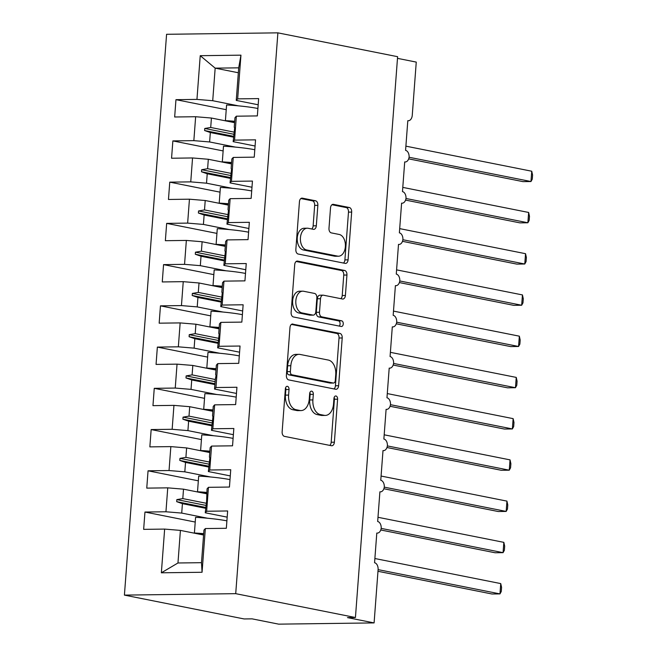 <?xml version="1.0" encoding="UTF-8"?>
<svg xmlns="http://www.w3.org/2000/svg" width="657" height="657" viewBox="0 0 657 657"><rect width="100%" height="100%" fill="white"/><g stroke="black" fill="none" stroke-linecap="round" stroke-linejoin="round"><path stroke-width="0.99" d="M287.413 386.324A2.858 1.84 89.3 0 0 287.166 386.3A2.858 1.84 89.3 0 0 285.376 388.788L282.14 431.797A4.082 2.628 89.3 0 0 284.448 436.363L331.457 445.725A4.082 2.628 89.3 0 0 331.81 445.758A4.082 2.628 89.3 0 0 334.372 442.202L337.599 399.193A2.858 1.84 89.3 0 0 335.99 395.999A2.858 1.84 89.3 0 0 335.735 395.974A2.858 1.84 89.3 0 0 333.945 398.462L333.526 404.03A13.058 8.41 89.3 0 1 325.338 415.421A13.058 8.41 89.3 0 1 324.197 415.314L320.279 414.534A13.058 8.41 89.3 0 1 312.896 399.924L313.315 394.356A2.858 1.84 89.3 0 0 311.705 391.161A2.858 1.84 89.3 0 0 311.451 391.137A2.858 1.84 89.3 0 0 309.661 393.625L309.242 399.193A13.058 8.41 89.3 0 1 301.054 410.584A13.058 8.41 89.3 0 1 299.912 410.477L295.995 409.697A13.058 8.41 89.3 0 1 288.612 395.087L289.031 389.519A2.858 1.84 89.3 0 0 287.413 386.324M317.857 205.354A4.082 2.628 89.3 0 0 315.549 200.787L302.36 198.159A4.082 2.628 89.3 0 0 301.998 198.127A4.082 2.628 89.3 0 0 299.444 201.691L295.855 249.446A4.082 2.628 89.3 0 0 298.155 254.021L345.163 263.383A4.082 2.628 89.3 0 0 345.525 263.416A4.082 2.628 89.3 0 0 348.079 259.852L351.667 212.088A4.082 2.628 89.3 0 0 349.36 207.522L333.436 204.352A4.082 2.628 89.3 0 0 333.074 204.319A4.082 2.628 89.3 0 0 330.52 207.875L328.985 228.316A4.082 2.628 89.3 0 0 331.292 232.882L339.184 234.459A10.914 7.03 89.3 0 1 345.401 245.94A10.914 7.03 89.3 0 1 338.519 256.205A10.914 7.03 89.3 0 1 337.558 256.115L306.614 249.947A10.914 7.03 89.3 0 1 300.405 238.475A10.914 7.03 89.3 0 1 307.287 228.209A10.914 7.03 89.3 0 1 308.24 228.291L313.397 229.326A4.082 2.628 89.3 0 0 313.759 229.359A4.082 2.628 89.3 0 0 316.313 225.794L317.857 205.354L314.67 205.395A4.082 2.628 89.3 0 0 312.362 200.828L300.873 198.537M235.715 593.665L277.886 32.85L166.582 34.295L124.411 595.111L235.715 593.665L355.437 617.514L347.487 617.613L374.096 622.91L378.095 569.718A6.233 4.016 89.3 0 0 374.564 562.737L376.798 533.049A6.233 4.016 -90.7 0 0 377.348 533.098A6.233 4.016 -90.7 0 0 381.216 528.064A6.233 4.016 89.3 0 0 377.668 521.502L379.902 491.814A6.233 4.016 -90.7 0 0 380.444 491.863A6.233 4.016 -90.7 0 0 384.312 486.829A6.233 4.016 89.3 0 0 380.764 480.267L382.998 450.571A6.233 4.016 -90.7 0 0 383.548 450.628A6.233 4.016 -90.7 0 0 387.416 445.594A6.233 4.016 89.3 0 0 383.869 439.032L386.102 409.336A6.233 4.016 -90.7 0 0 386.645 409.385A6.233 4.016 -90.7 0 0 390.513 404.359A6.233 4.016 89.3 0 0 386.965 397.789L389.199 368.101A6.233 4.016 -90.7 0 0 389.749 368.15A6.233 4.016 -90.7 0 0 393.617 363.124A6.233 4.016 89.3 0 0 390.069 356.554L392.303 326.866A6.233 4.016 -90.7 0 0 392.845 326.915A6.233 4.016 -90.7 0 0 396.721 321.881A6.233 4.016 89.3 0 0 393.173 315.319L395.399 285.631A6.233 4.016 -90.7 0 0 395.949 285.68A6.233 4.016 -90.7 0 0 399.817 280.646A6.233 4.016 89.3 0 0 396.27 274.084L398.503 244.388A6.233 4.016 -90.7 0 0 399.045 244.445A6.233 4.016 -90.7 0 0 402.922 239.411A6.233 4.016 89.3 0 0 399.374 232.841L401.599 203.153A6.233 4.016 -90.7 0 0 402.15 203.202A6.233 4.016 -90.7 0 0 406.018 198.176A6.233 4.016 89.3 0 0 402.47 191.606L404.704 161.918A6.233 4.016 -90.7 0 0 405.254 161.967A6.233 4.016 -90.7 0 0 409.122 156.941A6.233 4.016 89.3 0 0 405.574 150.371L407.808 120.683A6.233 4.016 -90.7 0 0 408.35 120.732A6.233 4.016 -90.7 0 0 412.259 115.287L416.259 62.095L397.485 58.358M277.886 32.85L397.608 56.691L355.437 617.514M292.891 324.041A4.082 2.628 89.3 0 0 292.537 324.008A4.082 2.628 89.3 0 0 289.975 327.572L286.386 375.336A4.082 2.628 89.3 0 0 288.694 379.902L335.702 389.264A4.082 2.628 89.3 0 0 336.055 389.297A4.082 2.628 89.3 0 0 338.618 385.733L342.207 337.969A4.082 2.628 89.3 0 0 339.899 333.403L292.176 324.049M291.117 312.387L294.714 264.631A4.082 2.628 89.3 0 1 297.268 261.067A4.082 2.628 89.3 0 1 297.629 261.1L344.629 270.462A4.082 2.628 89.3 0 1 346.937 275.028L345.401 295.469A4.082 2.628 89.3 0 1 342.839 299.034A4.082 2.628 89.3 0 1 342.486 299.001L323.425 295.198A4.082 2.628 89.3 0 0 323.063 295.165A4.082 2.628 89.3 0 0 320.509 298.73L319.491 312.289A4.082 2.628 89.3 0 0 321.79 316.855L341.64 320.813A2.858 1.84 89.3 0 1 343.266 323.811A2.858 1.84 89.3 0 1 341.468 326.496A2.858 1.84 89.3 0 1 341.213 326.48L293.424 316.961A4.082 2.628 89.3 0 1 291.117 312.387M238.335 72.755L215.168 68.147L200.237 55.689L240.947 55.163L237.662 98.87L258.644 98.599L257.347 115.919L236.356 116.19L234.951 117.734L234.245 127.162L234.648 128.09L233.153 141.649L234.557 140.113L255.548 139.842L254.243 157.154L233.251 157.434L231.855 158.969L231.141 168.397L231.551 169.325L230.057 182.892L231.453 181.348L252.444 181.077L251.146 198.398L230.155 198.669L228.751 200.204L228.045 209.632L228.447 210.569L226.952 224.127L228.357 222.583L249.348 222.312L248.042 239.633L227.051 239.904L225.647 241.448L224.94 250.875L225.351 251.803L223.848 265.362L225.252 263.818L246.244 263.547L244.938 280.868L223.955 281.139L222.551 282.682L221.844 292.11L222.247 293.038L220.752 306.597L222.156 305.053L243.139 304.782L241.842 322.102L220.851 322.373L219.446 323.917L218.74 333.345L219.151 334.273L217.648 347.832L219.052 346.296L240.043 346.025L238.737 363.337L217.754 363.617L216.35 365.152L215.644 374.58L216.046 375.508L215.258 379.647L214.552 389.075L215.956 387.531L236.939 387.26L235.641 404.581L214.65 404.852L213.246 406.396L212.54 415.815L212.95 416.752L211.447 430.31L212.852 428.766L233.843 428.495L232.537 445.816L211.554 446.087L210.15 447.631L209.435 457.058L209.846 457.986L208.351 471.545L209.755 470.001L230.738 469.73L229.441 487.051L208.45 487.322L207.045 488.865L206.594 501.283L205.247 512.78L227.174 517.149M226.238 109.686L175.961 99.675L174.663 116.995L195.646 116.724L193.848 140.639L209.624 141.961L235.411 147.094M234.582 122.654L211.423 118.038L195.646 116.724M223.134 150.921L172.865 140.91L171.559 158.23L192.55 157.959L190.752 181.874L206.52 183.196L232.307 188.329M231.486 163.889L208.318 159.273L192.55 157.959M220.038 192.156L169.761 182.145L168.463 199.465L189.446 199.194L187.647 223.109L203.424 224.431L229.211 229.564M228.381 205.124L205.222 200.516L189.446 199.194M216.933 233.399L166.664 223.38L165.359 240.7L186.35 240.429L184.551 264.344L200.319 265.666L226.107 270.807M225.277 246.367L202.118 241.751L186.35 240.429M213.829 274.634L163.56 264.623L162.263 281.943L183.246 281.664L181.447 305.587L197.215 306.901L223.01 312.042M222.181 287.602L199.014 282.986L183.246 281.664M210.733 315.869L160.464 305.858L159.158 323.178L180.149 322.907L178.351 346.822L194.119 348.144L219.906 353.277M219.077 328.837L195.917 324.221L180.149 322.907M207.628 357.104L157.36 347.093L156.054 364.413L177.045 364.142L175.247 388.057L191.015 389.379L216.802 394.512M215.981 370.072L192.813 365.456L177.045 364.142M204.532 398.339L154.255 388.328L152.958 405.648L173.949 405.377L172.15 429.292L187.918 430.614L213.706 435.747M212.876 411.307L189.717 406.699L173.949 405.377M201.428 439.582L151.159 429.563L149.853 446.883L170.845 446.612L169.046 470.535L184.814 471.849L210.601 476.99M209.78 452.55L186.613 447.934L170.845 446.612M198.332 480.817L148.055 470.806L146.757 488.126L167.749 487.847L165.95 511.77L144.959 512.041L143.653 529.361L164.644 529.09L161.359 572.797L177.965 562.983L201.494 562.679L202.06 572.272L161.359 572.797M206.676 493.785L183.517 489.169L167.749 487.847M208.45 487.322L206.651 511.245L227.642 510.965L226.337 528.285L205.345 528.557L203.949 530.1L201.494 562.679M203.58 535.02L180.412 530.404L164.644 529.09M374.096 622.91L278.691 624.15L252.083 618.853L244.133 618.951L124.411 595.111M240.947 55.163L238.705 67.835L215.168 68.147L212.72 100.718L238.507 105.859M212.72 100.718L196.952 99.404L175.961 99.675M237.662 98.87L236.257 100.414L258.185 104.783M172.865 140.91L193.848 140.639M255.08 146.018L233.153 141.649M169.761 182.145L190.752 181.874M251.984 187.253L230.057 182.892M166.664 223.38L187.647 223.109M248.88 228.496L226.952 224.127M163.56 264.623L184.551 264.344M245.775 269.731L223.848 265.362M160.464 305.858L181.447 305.587M242.679 310.966L220.752 306.597M157.36 347.093L178.351 346.822M239.575 352.201L217.648 347.832M154.255 388.328L175.247 388.057M236.479 393.436L214.552 389.075M151.159 429.563L172.15 429.292M233.375 434.679L211.447 430.31M148.055 470.806L169.046 470.535M230.278 475.914L208.351 471.545M200.237 55.689L196.952 99.404M236.356 116.19L234.557 140.113M233.251 157.434L231.453 181.348M230.155 198.669L228.357 222.583M227.051 239.904L225.252 263.818M223.955 281.139L222.156 305.053M220.851 322.373L219.052 346.296M217.754 363.617L215.956 387.531M214.65 404.852L212.852 428.766M211.554 446.087L209.755 470.001M205.345 528.557L202.06 572.272M233.49 137.141L210.33 132.533L209.624 141.961M211.423 118.038L210.708 127.466L204.754 128.476L204.606 130.538L210.33 132.533M233.908 132.09L210.708 127.466M230.393 178.384L207.226 173.768L206.52 183.196M208.318 159.273L207.612 168.701L201.658 169.72L201.502 171.781L207.226 173.768M230.804 173.325L207.612 168.701M227.289 219.619L204.13 215.003L203.424 224.431M205.222 200.516L204.508 209.936L198.554 210.954L198.398 213.016L204.13 215.003M227.708 214.56L204.508 209.936M224.193 260.854L201.026 256.238L200.319 265.666M202.118 241.751L201.412 251.179L195.458 252.189L195.301 254.251L201.026 256.238M224.604 255.795L201.412 251.179M221.089 302.089L197.929 297.473L197.215 306.901M199.014 282.986L198.307 292.414L192.353 293.424L192.197 295.486L197.929 297.473M221.499 297.03L198.307 292.414M217.993 343.324L194.825 338.716L194.119 348.144M195.917 324.221L195.211 333.649L189.257 334.659L189.101 336.721L194.825 338.716M218.403 338.273L195.211 333.649M214.888 384.567L191.729 379.951L191.015 389.379M192.813 365.456L192.107 374.884L186.153 375.903L185.997 377.964L191.729 379.951M215.299 379.508L192.107 374.884M211.792 425.802L188.625 421.186L187.918 430.614M189.717 406.699L189.002 416.127L183.057 417.138L182.901 419.199L188.625 421.186M212.203 420.743L189.002 416.127M208.688 467.037L185.529 462.421L184.814 471.849M186.613 447.934L185.906 457.362L179.952 458.372L179.796 460.434L185.529 462.421M209.098 461.978L185.906 457.362M205.584 508.272L182.424 503.664L181.718 513.084L207.505 518.225M183.517 489.169L182.802 498.597L176.848 499.607L176.7 501.669L182.424 503.664M206.002 503.213L182.802 498.597M181.718 513.084L165.95 511.77M206.651 511.245L205.247 512.78M195.228 522.052L144.959 512.041M180.412 530.404L177.965 562.983M238.705 67.835L236.257 100.414M205.649 507.434L176.7 501.669M205.805 505.373L176.848 499.607M208.754 466.199L179.796 460.434M208.91 464.138L179.952 458.372M211.85 424.964L182.901 419.199M212.006 422.903L183.057 417.138M214.954 383.729L185.997 377.964M215.11 381.668L186.153 375.903M218.05 342.494L189.101 336.721M218.206 340.433L189.257 334.659M221.154 301.251L192.197 295.486M221.31 299.19L192.353 293.424M224.251 260.016L195.301 254.251M224.407 257.955L195.458 252.189M227.355 218.781L198.398 213.016M227.511 216.72L198.554 210.954M230.459 177.546L201.502 171.781M230.607 175.485L201.658 169.72M233.555 136.311L204.606 130.538M233.711 134.242L204.754 128.476M285.598 387.737A2.858 1.84 89.3 0 1 285.852 389.56L285.434 395.128A13.058 8.41 89.3 0 0 292.817 409.738L295.995 409.697M301.054 410.584L297.876 410.625A13.058 8.41 89.3 0 1 296.734 410.518L292.817 409.738M325.338 415.421L322.16 415.462A13.058 8.41 89.3 0 1 321.018 415.355L317.101 414.575A13.058 8.41 89.3 0 1 309.718 399.965L310.137 394.397A2.858 1.84 89.3 0 0 309.882 392.574M329.757 445.389A4.082 2.628 89.3 0 0 331.185 442.243L334.421 399.234A2.858 1.84 89.3 0 0 334.167 397.411M334.002 388.919A4.082 2.628 89.3 0 0 335.431 385.774L339.028 338.01A4.082 2.628 89.3 0 0 336.721 333.444L291.412 324.418M290.378 371.607A2.858 1.84 89.3 0 0 291.995 374.802L333.255 383.023A2.858 1.84 89.3 0 0 333.501 383.047A2.858 1.84 89.3 0 0 335.292 380.551L335.735 374.687A13.058 8.41 89.3 0 0 328.352 360.069L300.15 354.452A13.058 8.41 89.3 0 0 299.009 354.345A13.058 8.41 89.3 0 0 290.821 365.735L290.378 371.607L287.199 371.648A2.858 1.84 89.3 0 0 288.809 374.843L291.995 374.802M330.57 383.056A2.858 1.84 89.3 0 1 330.323 383.088A2.858 1.84 89.3 0 1 330.069 383.064L288.809 374.843M299.009 354.345L295.822 354.386A13.058 8.41 89.3 0 0 287.635 365.777L290.821 365.735M287.199 371.648L287.635 365.777M296.143 261.478L341.451 270.503L344.629 270.462M340.786 298.664A4.082 2.628 89.3 0 0 342.223 295.51L343.759 275.069A4.082 2.628 89.3 0 0 341.451 270.503M320.238 295.239A4.082 2.628 89.3 0 0 319.885 295.207A4.082 2.628 89.3 0 0 317.323 298.771L316.304 312.33A4.082 2.628 89.3 0 0 318.612 316.896L338.462 320.854L341.64 320.813M339.258 326.086A2.858 1.84 89.3 0 0 340.039 323.055A2.858 1.84 89.3 0 0 338.462 320.854M303.641 291.265A10.914 7.03 89.3 0 0 302.688 291.174A10.914 7.03 89.3 0 0 295.806 301.44A10.914 7.03 89.3 0 0 302.015 312.921L312.913 315.089A4.082 2.628 89.3 0 0 313.274 315.122A4.082 2.628 89.3 0 0 315.828 311.558L316.855 297.999A4.082 2.628 89.3 0 0 314.547 293.433L303.641 291.265M302.688 291.174L299.502 291.215A10.914 7.03 89.3 0 0 292.62 301.481A10.914 7.03 89.3 0 0 298.836 312.962L302.015 312.921M313.274 315.122L310.096 315.163A4.082 2.628 89.3 0 1 309.734 315.13L298.836 312.962M311.705 228.981A4.082 2.628 89.3 0 0 313.134 225.836L314.67 205.395M307.287 228.209L304.109 228.25A10.914 7.03 89.3 0 0 297.227 238.516A10.914 7.03 89.3 0 0 303.435 249.988L306.614 249.947M338.519 256.205L335.333 256.246A10.914 7.03 89.3 0 1 334.38 256.156L303.435 249.988M343.471 263.038A4.082 2.628 89.3 0 0 344.9 259.893L348.489 212.129A4.082 2.628 89.3 0 0 346.182 207.563L331.949 204.729M377.972 571.286L492.011 594.002L499.969 593.895L500.741 583.588L374.884 558.524M500.741 583.588L501.578 587.399L501.266 591.522L499.969 593.895L378.095 569.627M226.895 520.861A33.261 3.449 -175.7 0 0 195.581 517.33L194.406 532.999L194.825 533.279M203.678 533.656A33.261 3.449 -175.7 0 0 194.406 532.999M203.637 534.174A28.276 2.932 -175.7 0 0 196.747 533.656M380.764 529.985L495.115 552.767L503.065 552.66L503.837 542.354L377.98 517.289M503.837 542.354L504.683 546.164L504.371 550.287L503.065 552.66L381.175 528.384M229.999 479.626A33.261 3.449 -175.7 0 0 198.685 476.087L197.511 491.764L197.921 492.044M206.783 492.422A33.261 3.449 -175.7 0 0 197.511 491.764M206.741 492.939A28.276 2.932 -175.7 0 0 199.851 492.422M383.86 488.751L498.22 511.524L506.169 511.425L506.941 501.119L381.085 476.046M506.941 501.119L507.779 504.929L507.467 509.052L506.169 511.425L384.271 487.149M233.095 438.391A33.261 3.449 -175.7 0 0 201.789 434.852L200.607 450.521L201.026 450.801M209.879 451.178A33.261 3.449 -175.7 0 0 200.607 450.521M209.838 451.704A28.276 2.932 -175.7 0 0 202.947 451.187M386.965 447.516L501.316 470.289L509.265 470.19L510.046 459.875L384.189 434.811M510.046 459.875L510.883 463.694L510.571 467.809L509.265 470.19L387.375 445.914M236.2 397.157A33.261 3.449 -175.7 0 0 204.885 393.617L203.711 409.286L204.122 409.566M212.983 409.943A33.261 3.449 -175.7 0 0 203.711 409.286M212.942 410.461A28.276 2.932 -175.7 0 0 206.052 409.952M390.069 406.281L504.42 429.054L512.37 428.947L513.142 418.64L387.285 393.576M513.142 418.64L513.979 422.459L513.675 426.574L512.37 428.947L390.472 404.671M239.296 355.922A33.261 3.449 -175.7 0 0 207.99 352.382L206.807 368.051L207.226 368.331M216.079 368.708A33.261 3.449 -175.7 0 0 206.807 368.051M216.046 369.226A28.276 2.932 -175.7 0 0 209.156 368.717M393.165 365.046L507.516 387.819L515.466 387.712L516.246 377.405L390.389 352.341M516.246 377.405L517.084 381.216L516.772 385.339L515.466 387.712L393.576 363.436M242.4 314.678A33.261 3.449 -175.7 0 0 211.086 311.147L209.912 326.816L210.322 327.096M219.183 327.473A33.261 3.449 -175.7 0 0 209.912 326.816M219.142 327.991A28.276 2.932 -175.7 0 0 212.252 327.473M396.27 323.802L510.62 346.584L518.57 346.477L519.342 336.17L393.486 311.106M519.342 336.17L520.18 339.981L519.876 344.104L518.57 346.477L396.672 322.201M245.496 273.443A33.261 3.449 -175.7 0 0 214.19 269.904L213.008 285.573L213.426 285.852M222.28 286.238A33.261 3.449 -175.7 0 0 213.008 285.573M222.247 286.756A28.276 2.932 -175.7 0 0 215.356 286.238M399.366 282.567L513.717 305.341L521.666 305.242L522.446 294.927L396.59 269.863M522.446 294.927L523.284 298.746L522.972 302.869L521.666 305.242L399.776 280.966M248.601 232.208A33.261 3.449 -175.7 0 0 217.286 228.669L216.112 244.338L216.523 244.618M225.384 244.995A33.261 3.449 -175.7 0 0 216.112 244.338M225.343 245.521A28.276 2.932 -175.7 0 0 218.453 245.004M402.47 241.333L516.821 264.106L524.771 264.007L525.543 253.692L399.686 228.628M525.543 253.692L526.38 257.511L526.076 261.626L524.771 264.007L402.872 239.731M251.705 190.973A33.261 3.449 -175.7 0 0 220.391 187.434L219.208 203.103L219.627 203.383M228.48 203.76A33.261 3.449 -175.7 0 0 219.208 203.103M228.447 204.278A28.276 2.932 -175.7 0 0 221.557 203.769M405.566 200.098L519.917 222.871L527.867 222.764L528.647 212.457L402.79 187.393M528.647 212.457L529.485 216.276L529.172 220.391L527.867 222.764L405.977 198.488M254.801 149.739A33.261 3.449 -175.7 0 0 223.487 146.199L222.312 161.868L222.723 162.148M231.584 162.525A33.261 3.449 -175.7 0 0 222.312 161.868M231.543 163.043A28.276 2.932 -175.7 0 0 224.653 162.534M408.67 158.863L523.021 181.636L530.971 181.529L531.743 171.222L405.886 146.158M531.743 171.222L532.589 175.033L532.277 179.156L530.971 181.529L409.073 157.253M257.905 108.495A33.261 3.449 -175.7 0 0 226.591 104.964L225.408 120.633L225.827 120.913M234.689 121.29A33.261 3.449 -175.7 0 0 225.408 120.633M234.648 121.808A28.276 2.932 -175.7 0 0 227.757 121.29M285.434 395.128L288.612 395.087M296.734 410.518L299.912 410.477M310.137 394.397L313.315 394.356M309.718 399.965L312.896 399.924M317.101 414.575L320.279 414.534M321.018 415.355L324.197 415.314M334.421 399.234L337.599 399.193M331.185 442.243L334.372 442.202M285.852 389.56L289.031 389.519M336.721 333.444L339.899 333.403M339.028 338.01L342.207 337.969M335.431 385.774L338.618 385.733M330.069 383.064L333.255 383.023M296.915 261.108L297.629 261.1M343.759 275.069L346.937 275.028M342.223 295.51L345.401 295.469M317.323 298.771L320.509 298.73M316.304 312.33L319.491 312.289M318.612 316.896L321.79 316.855M309.734 315.13L312.913 315.089M313.134 225.836L316.313 225.794M334.38 256.156L337.558 256.115M332.721 204.36L333.436 204.352M346.182 207.563L349.36 207.522M348.489 212.129L351.667 212.088M344.9 259.893L348.079 259.852M301.645 198.168L302.36 198.159M312.362 200.828L315.549 200.787M376.798 533.106L377.348 533.098M379.894 491.871L380.444 491.863M382.998 450.628L383.548 450.628M386.094 409.393L386.645 409.385M389.199 368.158L389.749 368.15M392.295 326.923L392.845 326.915M395.399 285.688L395.949 285.68M398.495 244.445L399.045 244.445M401.599 203.21L402.15 203.202M404.704 161.975L405.254 161.967M407.8 120.74L408.35 120.732M330.323 383.088L333.501 383.047M319.885 295.207L323.063 295.165"/></g></svg>
